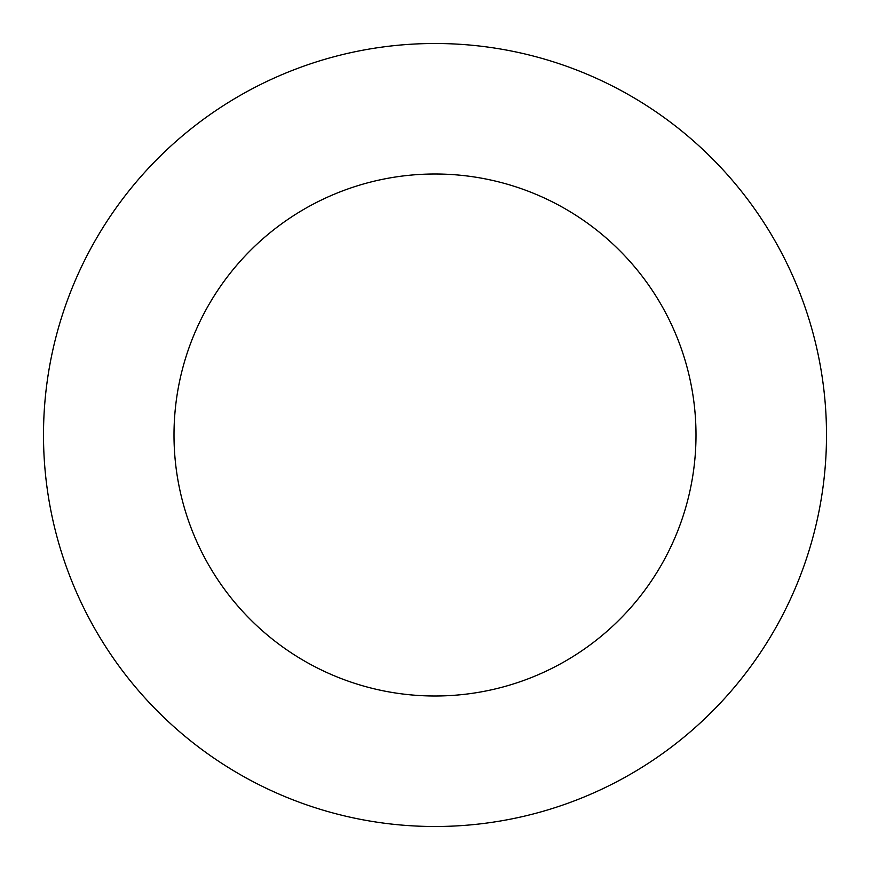<?xml version="1.0" encoding="UTF-8"?>
<svg xmlns="http://www.w3.org/2000/svg" width="870" height="870" viewBox="0 0 870 870"><rect width="100%" height="100%" fill="white"/><g stroke="black" fill="none" stroke-linecap="round" stroke-linejoin="round"><path stroke-width="0.65" stroke-dasharray="4.35 3.26" d="M696 435A261 261 0 0 0 435 174A261 261 0 0 0 174 435A261 261 0 0 0 435 696A261 261 0 0 0 696 435M826.5 435A391.5 391.5 0 0 0 435 43.5A391.5 391.5 0 0 0 43.5 435A391.5 391.5 0 0 0 435 826.5A391.5 391.5 0 0 0 826.5 435"/><path stroke-width="1.3" d="M696 435A261 261 0 0 0 435 174A261 261 0 0 0 174 435A261 261 0 0 0 435 696A261 261 0 0 0 696 435M826.5 435A391.5 391.5 0 0 0 435 43.5A391.5 391.5 0 0 0 43.5 435A391.5 391.5 0 0 0 435 826.5A391.5 391.5 0 0 0 826.5 435"/></g></svg>

